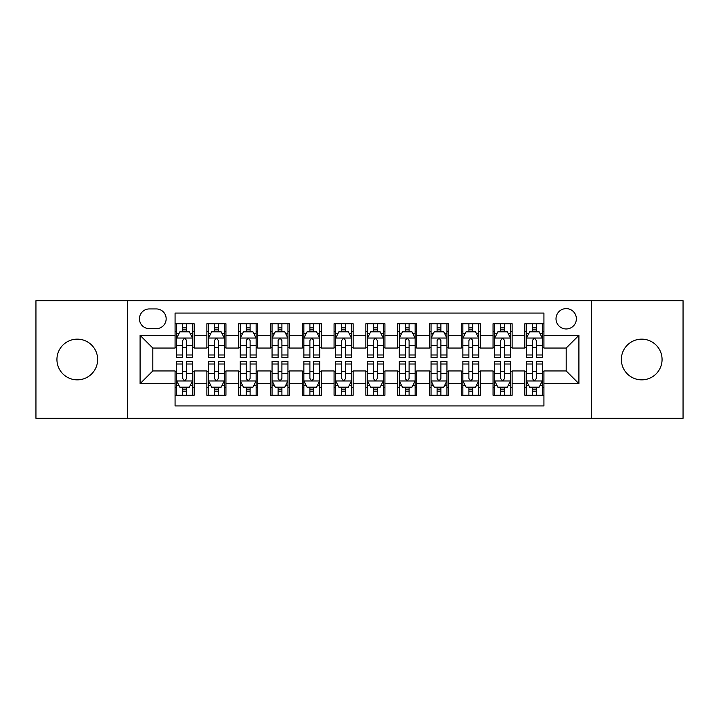 <?xml version="1.0" encoding="UTF-8"?>
<svg xmlns="http://www.w3.org/2000/svg" width="719" height="719" viewBox="0 0 719 719"><rect width="100%" height="100%" fill="white"/><g stroke="black" fill="none" stroke-linecap="round" stroke-linejoin="round"><path stroke-width="1.08" d="M641.707 339.152A20.348 20.348 0 0 0 621.36 359.5A20.348 20.348 0 0 0 641.707 379.848A20.348 20.348 0 0 0 662.064 359.5A20.348 20.348 0 0 0 641.707 339.152M77.293 339.152A20.348 20.348 0 0 0 56.936 359.5A20.348 20.348 0 0 0 77.293 379.848A20.348 20.348 0 0 0 97.64 359.5A20.348 20.348 0 0 0 77.293 339.152M566.195 308.622A10.174 10.174 0 0 0 556.012 318.796A10.174 10.174 0 0 0 566.195 328.969A10.174 10.174 0 0 0 576.368 318.796A10.174 10.174 0 0 0 566.195 308.622M591.629 418.323L683.05 418.323L683.05 300.677L591.629 300.677L591.629 418.323L127.371 418.323L127.371 300.677L35.95 300.677L35.95 418.323L127.371 418.323M543.932 323.73L524.852 323.73L524.852 335.333L512.135 335.333L512.135 348.05L524.852 348.05L524.852 335.333M512.135 335.333L512.135 323.73L493.054 323.73L493.054 335.333L480.337 335.333L480.337 348.05L493.054 348.05L493.054 335.333M480.337 335.333L480.337 323.73L461.256 323.73L461.256 335.333L448.539 335.333L448.539 348.05L461.256 348.05L461.256 335.333M448.539 335.333L448.539 323.73L429.459 323.73L429.459 335.333L416.741 335.333L416.741 348.05L429.459 348.05L429.459 335.333M416.741 335.333L416.741 323.73L397.661 323.73L397.661 335.333L384.935 335.333L384.935 348.05L397.661 348.05L397.661 335.333M384.935 335.333L384.935 323.73L365.863 323.73L365.863 335.333L353.137 335.333L353.137 348.05L365.863 348.05L365.863 335.333M353.137 335.333L353.137 323.73L334.065 323.73L334.065 335.333L321.339 335.333L321.339 348.05L334.065 348.05L334.065 335.333M321.339 335.333L321.339 323.73L302.259 323.73L302.259 335.333L289.541 335.333L289.541 348.05L302.259 348.05L302.259 335.333M289.541 335.333L289.541 323.73L270.461 323.73L270.461 335.333L257.744 335.333L257.744 348.05L270.461 348.05L270.461 335.333M257.744 335.333L257.744 323.73L238.663 323.73L238.663 335.333L225.946 335.333L225.946 348.05L238.663 348.05L238.663 335.333M225.946 335.333L225.946 323.73L206.865 323.73L206.865 348.05L194.148 348.05L194.148 323.73L175.068 323.73M175.068 395.27L194.148 395.27L194.148 370.95L206.865 370.95L206.865 395.27L225.946 395.27L225.946 370.95L238.663 370.95L238.663 383.667L225.946 383.667M238.663 383.667L238.663 395.27L257.744 395.27L257.744 370.95L270.461 370.95L270.461 383.667L257.744 383.667M270.461 383.667L270.461 395.27L289.541 395.27L289.541 370.95L302.259 370.95L302.259 383.667L289.541 383.667M302.259 383.667L302.259 395.27L321.339 395.27L321.339 370.95L334.065 370.95L334.065 383.667L321.339 383.667M334.065 383.667L334.065 395.27L353.137 395.27L353.137 370.95L365.863 370.95L365.863 383.667L353.137 383.667M365.863 383.667L365.863 395.27L384.935 395.27L384.935 370.95L397.661 370.95L397.661 383.667L384.935 383.667M397.661 383.667L397.661 395.27L416.741 395.27L416.741 370.95L429.459 370.95L429.459 383.667L416.741 383.667M429.459 383.667L429.459 395.27L448.539 395.27L448.539 370.95L461.256 370.95L461.256 383.667L448.539 383.667M461.256 383.667L461.256 395.27L480.337 395.27L480.337 370.95L493.054 370.95L493.054 383.667L480.337 383.667M493.054 383.667L493.054 395.27L512.135 395.27L512.135 370.95L524.852 370.95L524.852 383.667L512.135 383.667M149.309 328.655L156.311 328.655A9.859 9.859 0 0 0 166.161 318.796A9.859 9.859 0 0 0 156.311 308.936L149.309 308.936A9.859 9.859 0 0 0 139.45 318.796A9.859 9.859 0 0 0 149.309 328.655M591.629 300.677L127.371 300.677M543.932 335.333L543.932 313.071L175.068 313.071L175.068 348.05L152.805 348.05L152.805 370.95L175.068 370.95L175.068 405.929L543.932 405.929L543.932 370.95L566.195 370.95L566.195 348.05L543.932 348.05L543.932 335.333L578.912 335.333L578.912 383.667L543.932 383.667M175.068 383.667L140.088 383.667L140.088 335.333L175.068 335.333M524.852 383.667L524.852 395.27L543.932 395.27M175.068 331.675L176.658 331.675M182.698 331.675L186.518 331.675M192.557 331.675L194.148 331.675M175.068 347.735L176.658 347.735M182.698 347.735L186.518 347.735M192.557 347.735L194.148 347.735M175.068 371.265L176.658 371.265M182.698 371.265L186.518 371.265M192.557 371.265L194.148 371.265M175.068 387.325L176.658 387.325M182.698 387.325L186.518 387.325M192.557 387.325L194.148 387.325M206.865 347.735L208.456 347.735M214.496 347.735L218.315 347.735M224.355 347.735L225.946 347.735M206.865 331.675L208.456 331.675M214.496 331.675L218.315 331.675M224.355 331.675L225.946 331.675M206.865 371.265L208.456 371.265M214.496 371.265L218.315 371.265M224.355 371.265L225.946 371.265M206.865 387.325L208.456 387.325M214.496 387.325L218.315 387.325M224.355 387.325L225.946 387.325M238.663 371.265L240.254 371.265M246.293 371.265L250.113 371.265M256.153 371.265L257.744 371.265M238.663 387.325L240.254 387.325M246.293 387.325L250.113 387.325M256.153 387.325L257.744 387.325M238.663 331.675L240.254 331.675M246.293 331.675L250.113 331.675M256.153 331.675L257.744 331.675M238.663 347.735L240.254 347.735M246.293 347.735L250.113 347.735M256.153 347.735L257.744 347.735M270.461 371.265L272.052 371.265M278.1 371.265L281.911 371.265M287.951 371.265L289.541 371.265M270.461 387.325L272.052 387.325M278.1 387.325L281.911 387.325M287.951 387.325L289.541 387.325M270.461 331.675L272.052 331.675M278.1 331.675L281.911 331.675M287.951 331.675L289.541 331.675M270.461 347.735L272.052 347.735M278.1 347.735L281.911 347.735M287.951 347.735L289.541 347.735M302.259 371.265L303.849 371.265M309.898 371.265L313.709 371.265M319.748 371.265L321.339 371.265M302.259 387.325L303.849 387.325M309.898 387.325L313.709 387.325M319.748 387.325L321.339 387.325M302.259 331.675L303.849 331.675M309.898 331.675L313.709 331.675M319.748 331.675L321.339 331.675M302.259 347.735L303.849 347.735M309.898 347.735L313.709 347.735M319.748 347.735L321.339 347.735M334.065 371.265L335.647 371.265M341.696 371.265L345.506 371.265M351.546 371.265L353.137 371.265M334.065 387.325L335.647 387.325M341.696 387.325L345.506 387.325M351.546 387.325L353.137 387.325M334.065 331.675L335.647 331.675M341.696 331.675L345.506 331.675M351.546 331.675L353.137 331.675M334.065 347.735L335.647 347.735M341.696 347.735L345.506 347.735M351.546 347.735L353.137 347.735M365.863 371.265L367.454 371.265M373.494 371.265L377.304 371.265M383.353 371.265L384.935 371.265M365.863 387.325L367.454 387.325M373.494 387.325L377.304 387.325M383.353 387.325L384.935 387.325M365.863 331.675L367.454 331.675M373.494 331.675L377.304 331.675M383.353 331.675L384.935 331.675M365.863 347.735L367.454 347.735M373.494 347.735L377.304 347.735M383.353 347.735L384.935 347.735M397.661 371.265L399.252 371.265M405.291 371.265L409.102 371.265M415.151 371.265L416.741 371.265M397.661 387.325L399.252 387.325M405.291 387.325L409.102 387.325M415.151 387.325L416.741 387.325M397.661 331.675L399.252 331.675M405.291 331.675L409.102 331.675M415.151 331.675L416.741 331.675M397.661 347.735L399.252 347.735M405.291 347.735L409.102 347.735M415.151 347.735L416.741 347.735M429.459 371.265L431.049 371.265M437.089 371.265L440.9 371.265M446.948 371.265L448.539 371.265M429.459 387.325L431.049 387.325M437.089 387.325L440.9 387.325M446.948 387.325L448.539 387.325M429.459 331.675L431.049 331.675M437.089 331.675L440.9 331.675M446.948 331.675L448.539 331.675M429.459 347.735L431.049 347.735M437.089 347.735L440.9 347.735M446.948 347.735L448.539 347.735M461.256 371.265L462.847 371.265M468.887 371.265L472.707 371.265M478.746 371.265L480.337 371.265M461.256 387.325L462.847 387.325M468.887 387.325L472.707 387.325M478.746 387.325L480.337 387.325M461.256 331.675L462.847 331.675M468.887 331.675L472.707 331.675M478.746 331.675L480.337 331.675M461.256 347.735L462.847 347.735M468.887 347.735L472.707 347.735M478.746 347.735L480.337 347.735M493.054 371.265L494.645 371.265M500.685 371.265L504.504 371.265M510.544 371.265L512.135 371.265M493.054 387.325L494.645 387.325M500.685 387.325L504.504 387.325M510.544 387.325L512.135 387.325M493.054 331.675L494.645 331.675M500.685 331.675L504.504 331.675M510.544 331.675L512.135 331.675M493.054 347.735L494.645 347.735M500.685 347.735L504.504 347.735M510.544 347.735L512.135 347.735M524.852 371.265L526.443 371.265M532.482 371.265L536.302 371.265M542.342 371.265L543.932 371.265M524.852 387.325L526.443 387.325M532.482 387.325L536.302 387.325M542.342 387.325L543.932 387.325M524.852 331.675L526.443 331.675M532.482 331.675L536.302 331.675M542.342 331.675L543.932 331.675M524.852 347.735L526.443 347.735M532.482 347.735L536.302 347.735M542.342 347.735L543.932 347.735M152.805 348.05L140.088 335.333M152.805 370.95L140.088 383.667M578.912 335.333L566.195 348.05M578.912 383.667L566.195 370.95M186.518 327.864L182.698 327.864M192.557 354.997L186.518 354.997L186.518 357.595L192.557 357.595L192.557 338.191L189.376 331.836L179.84 331.836L176.658 338.191L176.658 357.595L182.698 357.595L182.698 354.997L176.658 354.997M176.658 338.191L176.658 323.73M192.557 338.191L192.557 323.73M182.698 331.836L182.698 323.73M186.518 323.73L186.518 331.836M186.518 354.997L186.518 340.581C185.241 338.128 183.974 338.128 182.698 340.581L182.698 354.997M182.698 391.136L186.518 391.136M176.658 364.003L182.698 364.003L182.698 361.405L176.658 361.405L176.658 380.809L179.84 387.164L189.376 387.164L192.557 380.809L192.557 361.405L186.518 361.405L186.518 364.003L192.557 364.003M192.557 380.809L192.557 395.27M176.658 380.809L176.658 395.27M186.518 387.164L186.518 395.27M182.698 395.27L182.698 387.164M182.698 364.003L182.698 378.419C183.974 380.872 185.241 380.872 186.518 378.419L186.518 364.003M218.315 327.864L214.496 327.864M224.355 354.997L218.315 354.997L218.315 357.595L224.355 357.595L224.355 338.191L221.173 331.836L211.638 331.836L208.456 338.191L208.456 357.595L214.496 357.595L214.496 354.997L208.456 354.997M208.456 338.191L208.456 323.73M224.355 338.191L224.355 323.73M214.496 331.836L214.496 323.73M218.315 323.73L218.315 331.836M218.315 354.997L218.315 340.581C217.048 338.128 215.772 338.128 214.496 340.581L214.496 354.997M250.113 327.864L246.293 327.864M256.153 354.997L250.113 354.997L250.113 357.595L256.153 357.595L256.153 338.191L252.971 331.836L243.435 331.836L240.254 338.191L240.254 357.595L246.293 357.595L246.293 354.997L240.254 354.997M240.254 338.191L240.254 323.73M256.153 338.191L256.153 323.73M246.293 331.836L246.293 323.73M250.113 323.73L250.113 331.836M250.113 354.997L250.113 340.581C248.846 338.128 247.57 338.128 246.293 340.581L246.293 354.997M281.911 327.864L278.1 327.864M287.951 354.997L281.911 354.997L281.911 357.595L287.951 357.595L287.951 338.191L284.778 331.836L275.233 331.836L272.052 338.191L272.052 357.595L278.1 357.595L278.1 354.997L272.052 354.997M272.052 338.191L272.052 323.73M287.951 338.191L287.951 323.73M278.1 331.836L278.1 323.73M281.911 323.73L281.911 331.836M281.911 354.997L281.911 340.581C280.644 338.128 279.367 338.128 278.1 340.581L278.1 354.997M313.709 327.864L309.898 327.864M319.748 354.997L313.709 354.997L313.709 357.595L319.748 357.595L319.748 338.191L316.576 331.836L307.031 331.836L303.849 338.191L303.849 357.595L309.898 357.595L309.898 354.997L303.849 354.997M303.849 338.191L303.849 323.73M319.748 338.191L319.748 323.73M309.898 331.836L309.898 323.73M313.709 323.73L313.709 331.836M313.709 354.997L313.709 340.581C312.441 338.128 311.165 338.128 309.898 340.581L309.898 354.997M214.496 391.136L218.315 391.136M208.456 364.003L214.496 364.003L214.496 361.405L208.456 361.405L208.456 380.809L211.638 387.164L221.173 387.164L224.355 380.809L224.355 361.405L218.315 361.405L218.315 364.003L224.355 364.003M224.355 380.809L224.355 395.27M208.456 380.809L208.456 395.27M218.315 387.164L218.315 395.27M214.496 395.27L214.496 387.164M214.496 364.003L214.496 378.419C215.772 380.872 217.039 380.872 218.315 378.419L218.315 364.003M246.293 391.136L250.113 391.136M240.254 364.003L246.293 364.003L246.293 361.405L240.254 361.405L240.254 380.809L243.435 387.164L252.971 387.164L256.153 380.809L256.153 361.405L250.113 361.405L250.113 364.003L256.153 364.003M256.153 380.809L256.153 395.27M240.254 380.809L240.254 395.27M250.113 387.164L250.113 395.27M246.293 395.27L246.293 387.164M246.293 364.003L246.293 378.419C247.57 380.872 248.837 380.872 250.113 378.419L250.113 364.003M278.1 391.136L281.911 391.136M272.052 364.003L278.1 364.003L278.1 361.405L272.052 361.405L272.052 380.809L275.233 387.164L284.778 387.164L287.951 380.809L287.951 361.405L281.911 361.405L281.911 364.003L287.951 364.003M287.951 380.809L287.951 395.27M272.052 380.809L272.052 395.27M281.911 387.164L281.911 395.27M278.1 395.27L278.1 387.164M278.1 364.003L278.1 378.419C279.367 380.872 280.635 380.872 281.911 378.419L281.911 364.003M309.898 391.136L313.709 391.136M303.849 364.003L309.898 364.003L309.898 361.405L303.849 361.405L303.849 380.809L307.031 387.164L316.576 387.164L319.748 380.809L319.748 361.405L313.709 361.405L313.709 364.003L319.748 364.003M319.748 380.809L319.748 395.27M303.849 380.809L303.849 395.27M313.709 387.164L313.709 395.27M309.898 395.27L309.898 387.164M309.898 364.003L309.898 378.419C311.165 380.872 312.432 380.872 313.709 378.419L313.709 364.003M345.506 327.864L341.696 327.864M351.546 354.997L345.506 354.997L345.506 357.595L351.546 357.595L351.546 338.191L348.373 331.836L338.829 331.836L335.647 338.191L335.647 357.595L341.696 357.595L341.696 354.997L335.647 354.997M335.647 338.191L335.647 323.73M351.546 338.191L351.546 323.73M341.696 331.836L341.696 323.73M345.506 323.73L345.506 331.836M345.506 354.997L345.506 340.581C344.239 338.128 342.963 338.128 341.696 340.581L341.696 354.997M341.696 391.136L345.506 391.136M335.647 364.003L341.696 364.003L341.696 361.405L335.647 361.405L335.647 380.809L338.829 387.164L348.373 387.164L351.546 380.809L351.546 361.405L345.506 361.405L345.506 364.003L351.546 364.003M351.546 380.809L351.546 395.27M335.647 380.809L335.647 395.27M345.506 387.164L345.506 395.27M341.696 395.27L341.696 387.164M341.696 364.003L341.696 378.419C342.963 380.872 344.239 380.872 345.506 378.419L345.506 364.003M377.304 327.864L373.494 327.864M383.353 354.997L377.304 354.997L377.304 357.595L383.353 357.595L383.353 338.191L380.171 331.836L370.627 331.836L367.454 338.191L367.454 357.595L373.494 357.595L373.494 354.997L367.454 354.997M367.454 338.191L367.454 323.73M383.353 338.191L383.353 323.73M373.494 331.836L373.494 323.73M377.304 323.73L377.304 331.836M377.304 354.997L377.304 340.581C376.037 338.128 374.761 338.128 373.494 340.581L373.494 354.997M373.494 391.136L377.304 391.136M367.454 364.003L373.494 364.003L373.494 361.405L367.454 361.405L367.454 380.809L370.627 387.164L380.171 387.164L383.353 380.809L383.353 361.405L377.304 361.405L377.304 364.003L383.353 364.003M383.353 380.809L383.353 395.27M367.454 380.809L367.454 395.27M377.304 387.164L377.304 395.27M373.494 395.27L373.494 387.164M373.494 364.003L373.494 378.419C374.761 380.872 376.037 380.872 377.304 378.419L377.304 364.003M409.102 327.864L405.291 327.864M415.151 354.997L409.102 354.997L409.102 357.595L415.151 357.595L415.151 338.191L411.969 331.836L402.424 331.836L399.252 338.191L399.252 357.595L405.291 357.595L405.291 354.997L399.252 354.997M399.252 338.191L399.252 323.73M415.151 338.191L415.151 323.73M405.291 331.836L405.291 323.73M409.102 323.73L409.102 331.836M409.102 354.997L409.102 340.581C407.835 338.128 406.568 338.128 405.291 340.581L405.291 354.997M405.291 391.136L409.102 391.136M399.252 364.003L405.291 364.003L405.291 361.405L399.252 361.405L399.252 380.809L402.424 387.164L411.969 387.164L415.151 380.809L415.151 361.405L409.102 361.405L409.102 364.003L415.151 364.003M415.151 380.809L415.151 395.27M399.252 380.809L399.252 395.27M409.102 387.164L409.102 395.27M405.291 395.27L405.291 387.164M405.291 364.003L405.291 378.419C406.559 380.872 407.835 380.872 409.102 378.419L409.102 364.003M440.9 327.864L437.089 327.864M446.948 354.997L440.9 354.997L440.9 357.595L446.948 357.595L446.948 338.191L443.767 331.836L434.222 331.836L431.049 338.191L431.049 357.595L437.089 357.595L437.089 354.997L431.049 354.997M431.049 338.191L431.049 323.73M446.948 338.191L446.948 323.73M437.089 331.836L437.089 323.73M440.9 323.73L440.9 331.836M440.9 354.997L440.9 340.581C439.633 338.128 438.365 338.128 437.089 340.581L437.089 354.997M437.089 391.136L440.9 391.136M431.049 364.003L437.089 364.003L437.089 361.405L431.049 361.405L431.049 380.809L434.222 387.164L443.767 387.164L446.948 380.809L446.948 361.405L440.9 361.405L440.9 364.003L446.948 364.003M446.948 380.809L446.948 395.27M431.049 380.809L431.049 395.27M440.9 387.164L440.9 395.27M437.089 395.27L437.089 387.164M437.089 364.003L437.089 378.419C438.356 380.872 439.633 380.872 440.9 378.419L440.9 364.003M472.707 327.864L468.887 327.864M478.746 354.997L472.707 354.997L472.707 357.595L478.746 357.595L478.746 338.191L475.565 331.836L466.029 331.836L462.847 338.191L462.847 357.595L468.887 357.595L468.887 354.997L462.847 354.997M462.847 338.191L462.847 323.73M478.746 338.191L478.746 323.73M468.887 331.836L468.887 323.73M472.707 323.73L472.707 331.836M472.707 354.997L472.707 340.581C471.43 338.128 470.163 338.128 468.887 340.581L468.887 354.997M504.504 327.864L500.685 327.864M510.544 354.997L504.504 354.997L504.504 357.595L510.544 357.595L510.544 338.191L507.362 331.836L497.827 331.836L494.645 338.191L494.645 357.595L500.685 357.595L500.685 354.997L494.645 354.997M494.645 338.191L494.645 323.73M510.544 338.191L510.544 323.73M500.685 331.836L500.685 323.73M504.504 323.73L504.504 331.836M504.504 354.997L504.504 340.581C503.228 338.128 501.961 338.128 500.685 340.581L500.685 354.997M468.887 391.136L472.707 391.136M462.847 364.003L468.887 364.003L468.887 361.405L462.847 361.405L462.847 380.809L466.029 387.164L475.565 387.164L478.746 380.809L478.746 361.405L472.707 361.405L472.707 364.003L478.746 364.003M478.746 380.809L478.746 395.27M462.847 380.809L462.847 395.27M472.707 387.164L472.707 395.27M468.887 395.27L468.887 387.164M468.887 364.003L468.887 378.419C470.154 380.872 471.43 380.872 472.707 378.419L472.707 364.003M500.685 391.136L504.504 391.136M494.645 364.003L500.685 364.003L500.685 361.405L494.645 361.405L494.645 380.809L497.827 387.164L507.362 387.164L510.544 380.809L510.544 361.405L504.504 361.405L504.504 364.003L510.544 364.003M510.544 380.809L510.544 395.27M494.645 380.809L494.645 395.27M504.504 387.164L504.504 395.27M500.685 395.27L500.685 387.164M500.685 364.003L500.685 378.419C501.952 380.872 503.228 380.872 504.504 378.419L504.504 364.003M536.302 327.864L532.482 327.864M542.342 354.997L536.302 354.997L536.302 357.595L542.342 357.595L542.342 338.191L539.16 331.836L529.624 331.836L526.443 338.191L526.443 357.595L532.482 357.595L532.482 354.997L526.443 354.997M526.443 338.191L526.443 323.73M542.342 338.191L542.342 323.73M532.482 331.836L532.482 323.73M536.302 323.73L536.302 331.836M536.302 354.997L536.302 340.581C535.026 338.128 533.759 338.128 532.482 340.581L532.482 354.997M532.482 391.136L536.302 391.136M526.443 364.003L532.482 364.003L532.482 361.405L526.443 361.405L526.443 380.809L529.624 387.164L539.16 387.164L542.342 380.809L542.342 361.405L536.302 361.405L536.302 364.003L542.342 364.003M542.342 380.809L542.342 395.27M526.443 380.809L526.443 395.27M536.302 387.164L536.302 395.27M532.482 395.27L532.482 387.164M532.482 364.003L532.482 378.419C533.759 380.872 535.026 380.872 536.302 378.419L536.302 364.003M206.865 383.667L194.148 383.667M206.865 335.333L194.148 335.333M192.476 338.038L176.739 338.038M176.658 333.589L178.959 333.589M190.256 333.589L192.557 333.589M182.698 345.569L176.658 345.569M192.557 345.569L186.518 345.569M186.518 329.886L182.698 329.886M176.739 380.962L192.476 380.962M192.557 385.411L190.256 385.411M178.959 385.411L176.658 385.411M186.518 373.431L192.557 373.431M176.658 373.431L182.698 373.431M182.698 389.114L186.518 389.114M224.274 338.038L208.537 338.038M208.456 333.589L210.766 333.589M222.054 333.589L224.355 333.589M214.496 345.569L208.456 345.569M224.355 345.569L218.315 345.569M218.315 329.886L214.496 329.886M256.072 338.038L240.335 338.038M240.254 333.589L242.564 333.589M253.852 333.589L256.153 333.589M246.293 345.569L240.254 345.569M256.153 345.569L250.113 345.569M250.113 329.886L246.293 329.886M287.87 338.038L272.133 338.038M272.052 333.589L274.361 333.589M285.65 333.589L287.951 333.589M278.1 345.569L272.052 345.569M287.951 345.569L281.911 345.569M281.911 329.886L278.1 329.886M319.676 338.038L303.93 338.038M303.849 333.589L306.159 333.589M317.447 333.589L319.748 333.589M309.898 345.569L303.849 345.569M319.748 345.569L313.709 345.569M313.709 329.886L309.898 329.886M208.537 380.962L224.274 380.962M224.355 385.411L222.054 385.411M210.766 385.411L208.456 385.411M218.315 373.431L224.355 373.431M208.456 373.431L214.496 373.431M214.496 389.114L218.315 389.114M240.335 380.962L256.072 380.962M256.153 385.411L253.852 385.411M242.564 385.411L240.254 385.411M250.113 373.431L256.153 373.431M240.254 373.431L246.293 373.431M246.293 389.114L250.113 389.114M272.133 380.962L287.87 380.962M287.951 385.411L285.65 385.411M274.361 385.411L272.052 385.411M281.911 373.431L287.951 373.431M272.052 373.431L278.1 373.431M278.1 389.114L281.911 389.114M303.93 380.962L319.676 380.962M319.748 385.411L317.447 385.411M306.159 385.411L303.849 385.411M313.709 373.431L319.748 373.431M303.849 373.431L309.898 373.431M309.898 389.114L313.709 389.114M351.474 338.038L335.728 338.038M335.647 333.589L337.957 333.589M349.245 333.589L351.546 333.589M341.696 345.569L335.647 345.569M351.546 345.569L345.506 345.569M345.506 329.886L341.696 329.886M335.728 380.962L351.474 380.962M351.546 385.411L349.245 385.411M337.957 385.411L335.647 385.411M345.506 373.431L351.546 373.431M335.647 373.431L341.696 373.431M341.696 389.114L345.506 389.114M383.272 338.038L367.526 338.038M367.454 333.589L369.755 333.589M381.043 333.589L383.353 333.589M373.494 345.569L367.454 345.569M383.353 345.569L377.304 345.569M377.304 329.886L373.494 329.886M367.526 380.962L383.272 380.962M383.353 385.411L381.043 385.411M369.755 385.411L367.454 385.411M377.304 373.431L383.353 373.431M367.454 373.431L373.494 373.431M373.494 389.114L377.304 389.114M415.07 338.038L399.324 338.038M399.252 333.589L401.553 333.589M412.841 333.589L415.151 333.589M405.291 345.569L399.252 345.569M415.151 345.569L409.102 345.569M409.102 329.886L405.291 329.886M399.324 380.962L415.07 380.962M415.151 385.411L412.841 385.411M401.553 385.411L399.252 385.411M409.102 373.431L415.151 373.431M399.252 373.431L405.291 373.431M405.291 389.114L409.102 389.114M446.867 338.038L431.13 338.038M431.049 333.589L433.35 333.589M444.639 333.589L446.948 333.589M437.089 345.569L431.049 345.569M446.948 345.569L440.9 345.569M440.9 329.886L437.089 329.886M431.13 380.962L446.867 380.962M446.948 385.411L444.639 385.411M433.35 385.411L431.049 385.411M440.9 373.431L446.948 373.431M431.049 373.431L437.089 373.431M437.089 389.114L440.9 389.114M478.665 338.038L462.928 338.038M462.847 333.589L465.148 333.589M476.436 333.589L478.746 333.589M468.887 345.569L462.847 345.569M478.746 345.569L472.707 345.569M472.707 329.886L468.887 329.886M510.463 338.038L494.726 338.038M494.645 333.589L496.946 333.589M508.234 333.589L510.544 333.589M500.685 345.569L494.645 345.569M510.544 345.569L504.504 345.569M504.504 329.886L500.685 329.886M462.928 380.962L478.665 380.962M478.746 385.411L476.436 385.411M465.148 385.411L462.847 385.411M472.707 373.431L478.746 373.431M462.847 373.431L468.887 373.431M468.887 389.114L472.707 389.114M494.726 380.962L510.463 380.962M510.544 385.411L508.234 385.411M496.946 385.411L494.645 385.411M504.504 373.431L510.544 373.431M494.645 373.431L500.685 373.431M500.685 389.114L504.504 389.114M542.261 338.038L526.524 338.038M526.443 333.589L528.744 333.589M540.041 333.589L542.342 333.589M532.482 345.569L526.443 345.569M542.342 345.569L536.302 345.569M536.302 329.886L532.482 329.886M526.524 380.962L542.261 380.962M542.342 385.411L540.041 385.411M528.744 385.411L526.443 385.411M536.302 373.431L542.342 373.431M526.443 373.431L532.482 373.431M532.482 389.114L536.302 389.114"/></g></svg>
